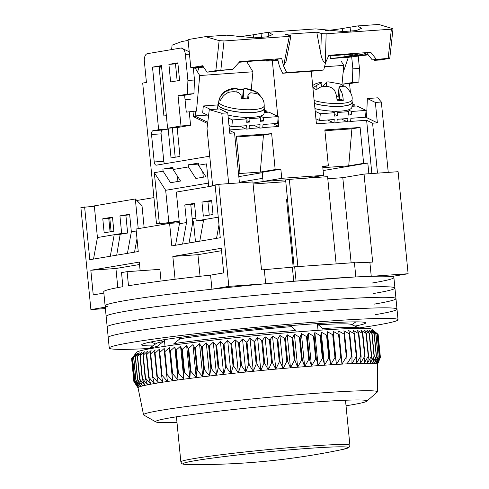 <?xml version="1.0" encoding="UTF-8"?>
<svg xmlns="http://www.w3.org/2000/svg" width="489" height="489" viewBox="0 0 489 489"><rect width="100%" height="100%" fill="white"/><g stroke="black" fill="none" stroke-linecap="round" stroke-linejoin="round"><path stroke-width="0.73" d="M372.019 283.039A145.086 6.326 174.4 0 0 393.896 277.507A145.086 6.326 174.4 0 0 391.237 276.578L408.113 273.736L371.249 276.328A145.086 6.326 174.4 0 0 353.498 277.074L293.736 281.279A145.086 6.326 174.4 0 0 265.686 283.761L228.821 286.358L211.951 289.201A145.086 6.326 174.4 0 0 105.111 305.821A145.086 6.326 174.4 0 0 107.769 306.75M105.239 307.178L90.893 309.592L105.379 308.571M265.686 283.761L264.304 269.69L261.511 269.885L252.886 181.92L218.821 184.322L228.821 286.358M293.736 281.279L292.355 267.208A145.086 6.326 174.4 0 0 264.304 269.69M355.803 276.688L354.427 262.611L294.665 266.817L296.041 280.894M371.249 276.328L369.867 262.257A145.086 6.326 174.4 0 0 354.452 262.88M408.113 273.736L398.107 171.7L364.042 174.096L372.667 262.061L369.867 262.257M90.893 309.592L80.887 207.556L94.353 206.242M218.821 184.322L215.093 184.946L220.264 237.727L171.804 245.888L169.597 223.369L136.046 229.023L138.253 251.542L93.521 259.078L97.427 237.544L114.2 234.72L110.294 256.254M84.615 206.926L89.793 259.708L93.521 259.078M103.864 293.1L93.24 294.891L90.826 270.258L139.286 262.098L140.135 270.747M175.074 279.256L172.837 256.444L221.303 248.284L223.717 272.911L210.57 275.124A145.086 6.326 174.4 0 0 128.485 285.735L127.103 271.664L159.897 269.353L161.04 281.041M210.57 275.124L211.951 289.201M127.103 271.664A145.086 6.326 -5.6 0 0 121.516 272.605L122.892 286.676A145.086 6.326 174.4 0 0 103.729 291.75L105.111 305.821A145.086 6.326 174.4 0 1 126.987 300.289A145.086 6.326 174.4 0 1 288.95 281.688A145.086 6.326 174.4 0 1 393.896 277.507L393.761 276.151M164.359 339.647L165.013 346.291M318.046 330.332L317.385 323.59M136.816 200.478L153.925 197.599M253.088 183.992L285.778 181.694M327.789 178.736L342.795 177.678L364.042 174.096M294.665 266.817L292.355 267.208M351.145 262.844L342.795 177.678M169.597 223.369L179.335 222.684M192.464 221.761L193.503 221.688L195.484 241.902M182.617 244.066L186.523 222.538L179.439 223.73L175.533 245.264M216.535 238.351L218.999 224.793M218.253 217.189L203.668 219.647L199.763 241.181M172.837 256.444L197.941 254.677L221.535 250.704M200.056 276.297L197.941 254.677M90.826 270.258L115.924 268.492L139.524 264.518M117.8 287.605L115.924 268.492M111.113 231.664L109.787 218.167M127.44 253.363L131.345 231.829L136.242 231.01M136.987 238.614L134.524 252.171M178.192 337.624L180.099 338.7L173.882 343.639L174.017 344.996M157.207 347.502L157.11 346.463L163.326 341.524L160.954 340.185M319.213 323.467L318.266 324.782L322.856 328.553L322.997 329.996M296.114 331.988L295.961 330.442L291.377 326.676L292.233 325.478M287.495 199.194L286.548 199.353L293.186 267.067M336.139 263.901L327.587 176.663L289.341 179.359L297.893 266.591M289.341 179.359L285.613 179.983L294.133 266.908M179.439 223.73L176.333 192.067L215.148 185.527M201.945 202.055L211.639 200.423L213.015 214.5L203.326 216.132L201.945 202.055L207.923 201.633L209.243 215.136M186.523 222.538L184.793 204.946L194.488 203.314L196.211 220.906L203.668 219.647M189.029 242.99L192.611 223.259L190.771 204.524L184.793 204.946M116.706 255.172L120.178 234.298L114.2 234.72L121.657 233.467L127.629 233.045L120.178 234.298M131.345 231.829L129.622 214.237L119.933 215.869L121.657 233.467M97.427 237.544L94.322 205.881L135.325 198.974L138.234 228.656M102.782 218.76L104.163 232.837L113.858 231.199L112.476 217.128L102.782 218.76L108.76 218.338L110.08 231.835M144.157 227.66L142.006 205.735L135.325 198.974M211.694 200.997L207.923 201.633M203.558 220.252L196.211 220.906M194.543 203.889L190.771 204.524M129.683 214.818L119.933 215.869M125.905 215.453L127.629 233.045M112.531 217.703L108.76 218.338M148.509 349.018A106.162 4.633 -5.6 0 1 148.742 348.791L156.028 343.59A98.375 4.291 -5.6 0 1 163.326 341.524M318.266 324.782A98.375 4.291 -5.6 0 1 351.279 324.445L359.439 328.131A106.162 4.633 -5.6 0 1 359.708 328.308M180.099 338.7A98.375 4.291 -5.6 0 1 291.377 326.676M148.742 348.791A106.162 4.633 -5.6 0 1 157.11 346.463M322.856 328.553A106.162 4.633 -5.6 0 1 359.439 328.131M173.882 343.639A106.162 4.633 -5.6 0 1 295.961 330.442M373.052 293.596A145.086 6.326 174.4 0 0 394.929 288.064A145.086 6.326 174.4 0 0 289.989 292.239A145.086 6.326 174.4 0 0 128.026 310.845A145.086 6.326 174.4 0 0 106.144 316.377L105.111 305.821M176.981 422.343A106.162 4.633 -5.6 0 1 155.808 421.915L143.772 415.033A117.482 5.122 -5.6 0 1 143.528 414.764A117.482 5.122 -5.6 0 1 161.242 410.259A117.482 5.122 -5.6 0 1 292.642 395.173A117.482 5.122 -5.6 0 1 377.374 391.836A117.482 5.122 -5.6 0 1 377.178 392.147L366.713 401.231A106.162 4.633 -5.6 0 1 350.876 404.978A106.162 4.633 -5.6 0 1 346.029 405.766M377.374 391.836L377.526 364.391A120.312 5.251 174.4 0 0 377.441 364.195A120.312 5.251 174.4 0 0 376.921 363.92A120.312 5.251 174.4 0 0 375.931 363.688A120.312 5.251 174.4 0 0 374.476 363.504A120.312 5.251 174.4 0 0 372.557 363.37A120.312 5.251 174.4 0 0 370.191 363.29A120.312 5.251 174.4 0 0 367.38 363.254A120.312 5.251 174.4 0 0 364.134 363.278A120.312 5.251 174.4 0 0 360.466 363.345A120.312 5.251 174.4 0 0 356.395 363.461A120.312 5.251 174.4 0 0 351.939 363.633A120.312 5.251 174.4 0 0 347.111 363.853A120.312 5.251 174.4 0 0 341.927 364.122A120.312 5.251 174.4 0 0 336.408 364.433A120.312 5.251 174.4 0 0 330.582 364.794A120.312 5.251 174.4 0 0 324.47 365.197A120.312 5.251 174.4 0 0 321.157 365.43A120.312 5.251 174.4 0 0 318.094 365.65A120.312 5.251 174.4 0 0 311.481 366.139A120.312 5.251 174.4 0 0 304.653 366.664A120.312 5.251 174.4 0 0 297.642 367.233A120.312 5.251 174.4 0 0 290.472 367.832A120.312 5.251 174.4 0 0 283.174 368.468A120.312 5.251 174.4 0 0 275.778 369.134A120.312 5.251 174.4 0 0 268.308 369.825A120.312 5.251 174.4 0 0 260.802 370.54A120.312 5.251 174.4 0 0 253.278 371.279A120.312 5.251 174.4 0 0 245.771 372.037A120.312 5.251 174.4 0 0 238.314 372.807A120.312 5.251 174.4 0 0 230.936 373.596A120.312 5.251 174.4 0 0 223.662 374.391A120.312 5.251 174.4 0 0 216.523 375.191A120.312 5.251 174.4 0 0 209.543 375.998A120.312 5.251 174.4 0 0 202.758 376.805A120.312 5.251 174.4 0 0 196.187 377.612A120.312 5.251 174.4 0 0 189.86 378.413A120.312 5.251 174.4 0 0 183.803 379.201A120.312 5.251 174.4 0 0 178.039 379.977A120.312 5.251 174.4 0 0 172.586 380.735A120.312 5.251 174.4 0 0 167.47 381.481A120.312 5.251 174.4 0 0 162.715 382.202A120.312 5.251 174.4 0 0 158.332 382.899A120.312 5.251 174.4 0 0 156.187 383.26A120.312 5.251 174.4 0 0 154.341 383.572A120.312 5.251 174.4 0 0 150.753 384.213A120.312 5.251 174.4 0 0 147.592 384.825A120.312 5.251 174.4 0 0 144.866 385.399A120.312 5.251 174.4 0 0 142.586 385.937A120.312 5.251 174.4 0 0 140.765 386.438A120.312 5.251 174.4 0 0 139.402 386.897A120.312 5.251 174.4 0 0 138.503 387.312A120.312 5.251 174.4 0 0 138.075 387.685A120.312 5.251 174.4 0 0 138.045 387.869L143.528 414.764M155.808 421.915A106.162 4.633 -5.6 0 1 157.067 420.705A106.162 4.633 -5.6 0 1 171.59 417.6A106.162 4.633 -5.6 0 1 281.242 404.764A106.162 4.633 -5.6 0 1 365.24 400.295A106.162 4.633 -5.6 0 1 366.713 401.231M138.057 387.918L133.87 381.542A123.851 5.403 -5.6 0 1 133.864 381.524L138.075 387.685L134.053 381.188A123.851 5.403 -5.6 0 1 134.096 381.145L138.503 387.312L134.719 380.778A123.851 5.403 -5.6 0 1 134.817 380.735L139.402 386.897L135.875 380.332A123.851 5.403 -5.6 0 1 136.015 380.283L140.765 386.438L137.501 379.837A123.851 5.403 -5.6 0 1 137.696 379.788L142.586 385.937L139.603 379.305A123.851 5.403 -5.6 0 1 139.842 379.25L144.866 385.399L142.171 378.731A123.851 5.403 -5.6 0 1 142.458 378.669L147.592 384.825L145.19 378.119A123.851 5.403 -5.6 0 1 145.52 378.058L150.753 384.213L148.656 377.477A123.851 5.403 -5.6 0 1 149.029 377.41L154.341 383.572L152.544 376.805A123.851 5.403 -5.6 0 1 152.959 376.732L158.332 382.899L156.847 376.096A123.851 5.403 -5.6 0 1 157.305 376.023L162.715 382.202L161.547 375.369A123.851 5.403 -5.6 0 1 162.042 375.289L167.47 381.481L166.621 374.611A123.851 5.403 -5.6 0 1 167.159 374.537L172.586 380.735L172.055 373.84A123.851 5.403 -5.6 0 1 172.623 373.761L178.039 379.977L177.819 373.046A123.851 5.403 -5.6 0 1 178.424 372.966L183.803 379.201L183.901 372.239A123.851 5.403 -5.6 0 1 184.536 372.16L189.86 378.413L190.276 371.42A123.851 5.403 -5.6 0 1 190.936 371.34L196.187 377.612L196.908 370.595A123.851 5.403 -5.6 0 1 197.599 370.515L202.758 376.805L203.779 369.77A123.851 5.403 -5.6 0 1 204.494 369.684L209.543 375.998L210.863 368.938A123.851 5.403 -5.6 0 1 211.596 368.853L216.523 375.191L218.131 368.107A123.851 5.403 -5.6 0 1 218.876 368.021L223.662 374.391L225.545 367.282A123.851 5.403 -5.6 0 1 226.309 367.202L230.936 373.596L233.094 366.469A123.851 5.403 -5.6 0 1 233.864 366.383L238.314 372.807L240.729 365.662A123.851 5.403 -5.6 0 1 241.511 365.583L245.771 372.037L248.43 364.873A123.851 5.403 -5.6 0 1 249.219 364.8L253.278 371.279L256.169 364.103A123.851 5.403 -5.6 0 1 256.957 364.03L260.802 370.54L263.913 363.358A123.851 5.403 -5.6 0 1 264.696 363.284L268.308 369.825L271.627 362.63A123.851 5.403 -5.6 0 1 272.41 362.557L275.778 369.134L279.286 361.933A123.851 5.403 -5.6 0 1 280.056 361.86L283.174 368.468L286.854 361.261A123.851 5.403 -5.6 0 1 287.618 361.194L290.472 367.832L294.305 360.625A123.851 5.403 -5.6 0 1 295.056 360.564L297.642 367.233L301.615 360.026A123.851 5.403 -5.6 0 1 302.349 359.965L304.653 366.664L308.742 359.458A123.851 5.403 -5.6 0 1 309.458 359.403L311.481 366.139L315.668 358.932A123.851 5.403 -5.6 0 1 316.365 358.883L318.094 365.65L322.367 358.449A123.851 5.403 -5.6 0 1 323.033 358.4L324.47 365.197L328.804 358.009A123.851 5.403 -5.6 0 1 329.445 357.966L330.582 364.794L334.959 357.612A123.851 5.403 -5.6 0 1 335.57 357.575L336.408 364.433L340.809 357.263A123.851 5.403 -5.6 0 1 341.383 357.233L341.927 364.122L346.328 356.964A123.851 5.403 -5.6 0 1 346.866 356.939L347.111 363.853L351.493 356.713A123.851 5.403 -5.6 0 1 351.994 356.689L351.939 363.633L356.285 356.512A123.851 5.403 -5.6 0 1 356.75 356.493L356.395 363.461L360.686 356.359A123.851 5.403 -5.6 0 1 361.114 356.347L360.466 363.345L364.678 356.261A123.851 5.403 -5.6 0 1 365.063 356.255L364.134 363.278L368.248 356.218A123.851 5.403 -5.6 0 1 368.59 356.212L367.38 363.254L371.383 356.224A123.851 5.403 -5.6 0 1 371.671 356.224L370.191 363.29L374.061 356.279A123.851 5.403 -5.6 0 1 374.305 356.285L372.557 363.37L376.279 356.389A123.851 5.403 -5.6 0 1 376.475 356.402L374.476 363.504L378.028 356.548A123.851 5.403 -5.6 0 1 378.174 356.567L375.931 363.688L379.299 356.762A123.851 5.403 -5.6 0 1 379.397 356.787L376.921 363.92L380.087 357.025A123.851 5.403 -5.6 0 1 380.136 357.056L377.441 364.195L380.387 357.337A123.851 5.403 -5.6 0 1 380.393 357.355L377.526 364.439M150.3 353.914A123.851 5.403 174.4 0 1 150.716 353.84L155.086 349.831L154.603 353.211A123.851 5.403 174.4 0 1 155.062 353.137L159.469 349.128L159.298 352.477A123.851 5.403 174.4 0 1 159.799 352.404L164.231 348.406L164.377 351.725A123.851 5.403 174.4 0 1 164.909 351.646L169.347 347.667L169.811 350.949A123.851 5.403 174.4 0 1 170.38 350.87L174.793 346.903L175.575 350.155A123.851 5.403 174.4 0 1 176.181 350.075L180.563 346.126L181.657 349.348A123.851 5.403 174.4 0 1 182.293 349.268L186.621 345.338L188.027 348.535A123.851 5.403 174.4 0 1 188.693 348.449L192.947 344.537L194.665 347.71A123.851 5.403 174.4 0 1 195.349 347.624L199.518 343.736L201.535 346.878A123.851 5.403 174.4 0 1 202.244 346.793L206.303 342.93L208.62 346.047A123.851 5.403 174.4 0 1 209.347 345.961L213.277 342.123L215.881 345.216A123.851 5.403 174.4 0 1 216.633 345.136L220.417 341.316L223.302 344.397A123.851 5.403 174.4 0 1 224.066 344.311L227.691 340.521L230.845 343.578A123.851 5.403 174.4 0 1 231.621 343.498L235.075 339.733L238.485 342.777A123.851 5.403 174.4 0 1 239.268 342.697L242.532 338.963L246.187 341.988A123.851 5.403 174.4 0 1 246.976 341.909L250.032 338.205L253.925 341.218A123.851 5.403 174.4 0 1 254.714 341.139L257.556 337.465L261.67 340.466A123.851 5.403 174.4 0 1 262.452 340.393L265.069 336.75L269.384 339.739A123.851 5.403 174.4 0 1 270.166 339.672L272.538 336.059L277.043 339.042A123.851 5.403 174.4 0 1 277.813 338.975L279.934 335.393L284.61 338.376A123.851 5.403 174.4 0 1 285.374 338.309L287.232 334.763L292.061 337.74A123.851 5.403 174.4 0 1 292.813 337.673L294.402 334.158L299.372 337.135A123.851 5.403 174.4 0 1 300.099 337.074L301.413 333.596L306.499 336.573A123.851 5.403 174.4 0 1 307.214 336.518L308.235 333.064L313.425 336.047A123.851 5.403 174.4 0 1 314.115 335.992L314.849 332.575L320.124 335.564A123.851 5.403 174.4 0 1 320.79 335.515L321.23 332.129L326.56 335.118A123.851 5.403 174.4 0 1 327.196 335.081L327.343 331.719L332.716 334.727A123.851 5.403 174.4 0 1 333.327 334.69L333.168 331.359L338.565 334.378A123.851 5.403 174.4 0 1 339.14 334.342L338.681 331.047L344.079 334.079A123.851 5.403 174.4 0 1 344.623 334.048L343.865 330.778L349.25 333.822A123.851 5.403 174.4 0 1 349.751 333.804L348.694 330.558L354.042 333.62A123.851 5.403 174.4 0 1 354.507 333.608L353.156 330.393L358.443 333.474A123.851 5.403 174.4 0 1 358.871 333.461L357.227 330.271L362.435 333.376A123.851 5.403 174.4 0 1 362.82 333.37L360.888 330.203L366.004 333.327A123.851 5.403 174.4 0 1 366.347 333.327L364.134 330.185L369.134 333.333A123.851 5.403 174.4 0 1 369.427 333.339L366.946 330.216L371.817 333.388A123.851 5.403 174.4 0 1 372.062 333.4L369.317 330.295L374.036 333.498A123.851 5.403 174.4 0 1 374.232 333.516L371.23 330.43L375.784 333.663A123.851 5.403 174.4 0 1 375.931 333.681L372.691 330.613L377.05 333.871A123.851 5.403 174.4 0 1 377.153 333.895L373.675 330.845L377.838 334.134A123.851 5.403 174.4 0 1 377.893 334.164L371.823 329.176A118.191 5.153 174.4 0 0 283.993 333.009A118.191 5.153 174.4 0 0 154.53 347.948A118.191 5.153 174.4 0 0 136.792 352.221L131.81 358.296A123.851 5.403 174.4 0 1 131.853 358.26L135.264 354.244L132.476 357.893A123.851 5.403 174.4 0 1 132.568 357.85L136.156 353.828L133.625 357.441A123.851 5.403 174.4 0 1 133.772 357.392L137.519 353.364L135.257 356.952A123.851 5.403 174.4 0 1 135.453 356.897L139.347 352.869L137.36 356.414A123.851 5.403 174.4 0 1 137.598 356.359L141.627 352.324L139.927 355.839A123.851 5.403 174.4 0 1 140.215 355.784L144.353 351.75L142.947 355.234A123.851 5.403 174.4 0 1 143.277 355.167L147.513 351.145L146.407 354.586A123.851 5.403 174.4 0 1 146.786 354.519L151.095 350.503L150.3 353.914L152.544 376.805M380.393 357.355A123.851 5.403 -5.6 0 1 380.393 357.367L378.15 334.464A123.851 5.403 174.4 0 0 378.15 334.464A123.851 5.403 174.4 0 0 378.144 334.445L377.899 334.238M133.864 381.524A123.851 5.403 -5.6 0 1 133.864 381.512L131.62 358.62A123.851 5.403 174.4 0 0 131.62 358.639A123.851 5.403 174.4 0 0 131.62 358.651L133.864 381.524M378.144 334.445L380.387 357.337M377.893 334.164L380.136 357.056M377.838 334.134L380.087 357.025M377.153 333.895L379.397 356.787M377.05 333.871L379.299 356.762M375.931 333.681L378.174 356.567M375.784 333.663L378.028 356.548M374.232 333.516L376.475 356.402M374.036 333.498L376.279 356.389M372.062 333.4L374.305 356.285M371.817 333.388L374.061 356.279M369.427 333.339L371.671 356.224M369.134 333.333L371.383 356.224M366.347 333.327L368.59 356.212M366.004 333.327L368.248 356.218M362.82 333.37L365.063 356.255M362.435 333.376L364.678 356.261M358.871 333.461L361.114 356.347M358.443 333.474L360.686 356.359M354.507 333.608L356.75 356.493M354.042 333.62L356.285 356.512M349.751 333.804L351.994 356.689M349.25 333.822L351.493 356.713M344.623 334.048L346.866 356.939M344.079 334.079L346.328 356.964M339.14 334.342L341.383 357.233M338.565 334.378L340.809 357.263M333.168 331.359L336.408 364.433M333.327 334.69L335.57 357.575M332.716 334.727L334.959 357.612M327.343 331.719L330.582 364.794M327.196 335.081L329.445 357.966M326.56 335.118L328.804 358.009M321.23 332.129L324.47 365.197M320.79 335.515L323.033 358.4M320.124 335.564L322.367 358.449M314.849 332.575L318.094 365.65M314.115 335.992L316.365 358.883M313.425 336.047L315.668 358.932M308.235 333.064L311.481 366.139M307.214 336.518L309.458 359.403M306.499 336.573L308.742 359.458M301.413 333.596L304.653 366.664M300.099 337.074L302.349 359.965M299.372 337.135L301.615 360.026M294.402 334.158L297.642 367.233M292.813 337.673L295.056 360.564M292.061 337.74L294.305 360.625M287.232 334.763L290.472 367.832M285.374 338.309L287.618 361.194M284.61 338.376L286.854 361.261M279.934 335.393L283.174 368.468M277.813 338.975L280.056 361.86M277.043 339.042L279.286 361.933M272.538 336.059L275.778 369.134M270.166 339.672L272.41 362.557M269.384 339.739L271.627 362.63M265.069 336.75L268.308 369.825M262.452 340.393L264.696 363.284M261.67 340.466L263.913 363.358M257.556 337.465L260.802 370.54M254.714 341.139L256.957 364.03M253.925 341.218L256.169 364.103M250.032 338.205L253.278 371.279M246.976 341.909L249.219 364.8M246.187 341.988L248.43 364.873M242.532 338.963L245.771 372.037M239.268 342.697L241.511 365.583M238.485 342.777L240.729 365.662M235.075 339.733L238.314 372.807M231.621 343.498L233.864 366.383M230.845 343.578L233.094 366.469M227.691 340.521L230.936 373.596M224.066 344.311L226.309 367.202M223.302 344.397L225.545 367.282M220.417 341.316L223.662 374.391M216.633 345.136L218.876 368.021M215.881 345.216L218.131 368.107M213.277 342.123L216.523 375.191M209.347 345.961L211.596 368.853M208.62 346.047L210.863 368.938M206.303 342.93L209.543 375.998M202.244 346.793L204.494 369.684M201.535 346.878L203.779 369.77M199.518 343.736L202.758 376.805M195.349 347.624L197.599 370.515M194.665 347.71L196.908 370.595M134.053 381.188L131.81 358.296M192.947 344.537L196.187 377.612M134.096 381.145L131.853 358.26M188.693 348.449L190.936 371.34M188.027 348.535L190.276 371.42M134.719 380.778L132.476 357.893M186.621 345.338L189.86 378.413M134.817 380.735L132.568 357.85M182.293 349.268L184.536 372.16M181.657 349.348L183.901 372.239M135.875 380.332L133.625 357.441M180.563 346.126L183.803 379.201M136.015 380.283L133.772 357.392M176.181 350.075L178.424 372.966M175.575 350.155L177.819 373.046M137.501 379.837L135.257 356.952M174.793 346.903L178.039 379.977M137.696 379.788L135.453 356.897M170.38 350.87L172.623 373.761M169.811 350.949L172.055 373.84M139.603 379.305L137.36 356.414M169.347 347.667L172.586 380.735M139.842 379.25L137.598 356.359M164.909 351.646L167.159 374.537M164.377 351.725L166.621 374.611M142.171 378.731L139.927 355.839M142.458 378.669L140.215 355.784M159.799 352.404L162.042 375.289M159.298 352.477L161.547 375.369M145.19 378.119L142.947 355.234M145.52 378.058L143.277 355.167M155.062 353.137L157.305 376.023M154.603 353.211L156.847 376.096M148.656 377.477L146.407 354.586M149.029 377.41L146.786 354.519M150.716 353.84L152.959 376.732M374.085 304.152A145.086 6.326 174.4 0 0 395.968 298.614A145.086 6.326 174.4 0 0 291.022 302.795A145.086 6.326 174.4 0 0 129.059 321.395A145.086 6.326 174.4 0 0 107.177 326.933L106.144 316.377A145.086 6.326 174.4 0 1 128.026 310.845A145.086 6.326 174.4 0 1 289.989 292.239A145.086 6.326 174.4 0 1 394.929 288.064L393.896 277.507M375.124 314.708A145.086 6.326 174.4 0 0 397.001 309.17A145.086 6.326 174.4 0 0 292.055 313.351A145.086 6.326 174.4 0 0 130.092 331.952A145.086 6.326 174.4 0 0 108.216 337.489L107.177 326.933A145.086 6.326 174.4 0 1 129.059 321.395A145.086 6.326 174.4 0 1 291.022 302.795A145.086 6.326 174.4 0 1 395.968 298.614L394.929 288.064M152.794 345.9A112.531 4.908 -5.6 0 1 141.651 344.867A112.531 4.908 -5.6 0 1 158.619 340.576A112.531 4.908 -5.6 0 1 284.237 326.145A112.531 4.908 -5.6 0 1 365.638 322.905A112.531 4.908 -5.6 0 1 354.904 326.084M358.981 327.923A145.086 6.326 174.4 0 0 376.157 325.258A145.086 6.326 174.4 0 0 398.034 319.727A145.086 6.326 174.4 0 0 293.088 323.907A145.086 6.326 174.4 0 0 131.125 342.508A145.086 6.326 174.4 0 0 109.249 348.046A145.086 6.326 174.4 0 0 149.151 348.498M398.034 319.727L397.001 309.17A145.086 6.326 174.4 0 0 292.055 313.351A145.086 6.326 174.4 0 0 130.092 331.952A145.086 6.326 174.4 0 0 108.216 337.489L109.249 348.046M252.99 183.008L264.586 181.352M189.231 51.755L181.144 47.995A7.078 3.765 86 0 0 180.942 48.02L147.397 53.674A7.078 3.765 86 0 0 144.359 61.339L146.425 82.445L142.696 83.075L156.498 223.815L170.245 222.843L179.2 221.334M350.399 92.152L349.562 83.643L358.877 82.079L359.433 68.393L358.217 55.948M368.859 173.76L367.807 163.045L363.62 163.338L360.106 127.452L351.903 128.833L348.712 165.85L363.62 163.338M323.113 170.575L367.807 163.045M322.826 167.672L348.712 165.85M307.495 178.082L323.584 175.368L322.685 166.223L328.363 165.82L322.74 166.767M262.801 178.308L239.378 182.256M280.851 169.163L281.75 178.314L263.106 181.456L262.214 172.305L280.851 169.163L275.173 169.567L260.264 172.079L263.455 135.062L271.652 133.68L275.173 169.567M238.528 173.607L260.264 172.079M271.652 133.68L236.395 136.162L239.916 172.049L238.4 172.305M239.916 172.049L238.387 172.152M262.251 172.678L238.828 176.627M179.163 220.93L168.858 222.666L156.498 223.815M195.979 218.51L192.208 219.145M192.165 218.742L195.936 218.106M181.144 47.995L181.144 47.995A7.078 3.765 86 0 1 185.362 54.426L187.917 80.465L187.36 94.151L178.045 95.722L181.009 125.979L167.593 128.24L161.449 65.612L152.501 67.115L158.644 129.744L153.051 130.685A3.539 1.883 86 0 0 151.535 134.518L154.224 161.963A3.539 1.883 86 0 0 156.333 165.178A3.539 1.883 86 0 0 156.431 165.166L209.72 156.193L207.018 128.418L212.636 185.741L208.724 186.401L206.517 163.882L198.503 165.233L205.924 176.755L195.863 178.454L188.436 166.932L173.149 169.506L180.575 181.028L170.514 182.721L163.088 171.199L154.328 172.678L159.292 223.345M163.088 171.199L162.88 169.09L172.947 167.397L173.149 169.506M188.436 166.932L188.228 164.817L198.296 163.124L198.503 165.233M177.849 62.849L168.907 64.352L170.63 81.944L179.579 80.44L177.849 62.849M207.758 122.299L195.906 116.541L195.374 111.137L186.272 112.146L184.616 95.257L193.931 93.686L194.488 80L193.271 67.555M166.364 115.74L163.907 115.911L159.078 66.657L161.511 66.247M177.14 80.85L175.478 63.894L177.917 63.478M159.145 67.348L161.578 66.938M175.178 157.226L172.305 127.904M195.19 68.093L199.732 75.532L196.462 111.131L195.386 111.205M341.982 84.768L343.761 65.392L341.181 61.174M351.677 56.748L352.862 68.851L352.306 82.537L342.991 84.108L343.131 85.557M352.862 68.851L359.433 68.393M352.306 82.537L358.877 82.079M342.991 84.108L349.562 83.643M365.503 116.828L366.579 117.348L367.343 98.546L377.783 97.812L381.347 102.024L388.248 172.397L377.49 173.149L372.594 123.191L377.374 122.855L365.485 117.079M324.922 130.734L351.903 128.833M328.363 165.82L324.843 129.933L360.106 127.452M263.106 181.456L286.78 179.787M263.455 135.062L236.474 136.957M168.858 222.666L165.679 190.3L208.4 183.1M194.488 80L187.917 80.465M154.328 172.678L165.679 190.3M173.039 168.375L162.88 169.09M198.387 164.102L188.228 164.817M208.724 186.401L210.814 186.254M229.482 130.453L234.537 132.91L239.439 182.868L228.681 183.626L221.78 113.259L209.286 109.67L207.018 128.418M212.636 185.741L215.136 185.41M151.535 134.518L161.095 133.845L163.784 161.291L154.224 161.963M158.644 129.744L168.204 129.072L162.611 130.013L153.051 130.685M167.593 128.24L177.152 127.568L179.983 156.419L171.034 157.923L168.204 129.072M152.501 67.115L159.078 66.657M181.009 125.979L190.569 125.306L177.152 127.568M189.261 111.932L190.569 125.306M178.045 95.722L184.616 95.257M187.36 94.151L193.931 93.686M168.907 64.352L175.478 63.894M246.658 61.516L252.917 71.785L199.732 75.532M207.403 115.062L195.838 115.875M252.917 71.785L251.267 89.774M273.143 123.741L278.773 126.474L278.027 118.919M277.776 116.364L272.318 60.648L277.825 59.725M311.267 71.229L316.42 123.821L333.327 122.635M324.543 66.742L343.761 65.392M366.634 116.046L365.625 115.557M367.343 98.546L375.369 102.445L381.347 102.024M375.369 102.445L377.374 122.855M281.75 178.314L323.584 175.368M350.613 121.419L366.622 120.288L371.842 173.546M336.933 122.378L347.068 121.669M272.318 60.648L277.954 60.251M229.433 129.946L245.472 128.821M249.084 128.564L259.219 127.849M262.758 127.598L278.773 126.474M177.409 176.113L177.935 181.474M202.758 171.841L203.283 177.201M234.537 132.91L229.757 133.246L227.758 112.837L219.726 108.937L209.286 109.67M227.758 112.837L221.78 113.259M161.095 133.845A3.539 1.883 86 0 1 162.611 130.013M164.646 163.784A3.539 1.883 86 0 1 163.784 161.291M192.984 111.309L193.516 116.706L207.605 123.552M195.906 116.541L193.516 116.706M366.622 120.288L372.594 123.191M264.353 109.933L267.08 111.235L266.982 112.287M253.62 125.166L259.757 128.112L262.734 127.892L263.045 124.481L277.618 123.411L278.247 116.584L268.974 112.146L264.115 112.501M267.08 111.235L264.213 111.449M278.247 116.584L263.675 117.653L260.411 116.089M263.675 117.653L263.357 121.064L260.533 119.707M263.357 121.064L260.386 121.284L260.698 117.867L249.995 118.65L249.683 122.067L246.853 120.71M239.94 126.168L246.083 129.108L246.395 125.697L231.823 126.761L232.446 119.933L247.018 118.87L246.707 122.281L249.683 122.067M246.083 129.108L249.054 128.894L249.366 125.477L260.075 124.695L259.757 128.112M208.565 115.618L202.678 112.8L203.308 105.972L217.905 104.921M249.995 118.65L247.44 117.427M258.143 116.645L260.698 117.867M227.984 115.141L228.302 115.117M232.446 119.933L228.253 117.922M243.76 117.305L247.018 118.87M231.823 126.761L228.986 125.404M210.808 109.567L203.308 105.972M227.972 115.031A23.356 5.795 5.2 0 0 251.572 117.36A23.356 5.795 5.2 0 0 264.036 113.411L264.47 108.631A23.356 5.795 -174.8 0 1 240.686 112.268A23.356 5.795 -174.8 0 1 217.96 104.365A23.356 5.795 -174.8 0 1 218.467 103.326M264.47 108.631A23.356 5.795 -174.8 0 0 264.219 107.611L264.158 107.611M314.928 108.619A23.356 5.795 5.2 0 0 338.938 111.199A23.356 5.795 5.2 0 0 351.884 107.232L352.324 102.452A23.356 5.795 -174.8 0 1 338.846 106.437A23.356 5.795 -174.8 0 1 314.439 103.582M352.324 102.452A23.356 5.795 -174.8 0 0 352.068 101.425L352.013 101.425M352.202 103.747L354.928 105.056L354.837 106.107M341.469 118.986L347.612 121.926L350.582 121.706L350.9 118.295L365.466 117.232L366.096 110.404L356.823 105.96L351.97 106.315M354.928 105.056L352.068 105.263M366.096 110.404L351.524 111.468L348.266 109.903M351.524 111.468L351.212 114.878L348.382 113.527M351.212 114.878L348.235 115.098L348.553 111.681L337.844 112.464L337.532 115.881L334.702 114.524M327.789 119.982L333.932 122.922L334.244 119.512L319.672 120.575L320.301 113.748L334.873 112.684L334.555 116.095L337.532 115.881M333.932 122.922L336.903 122.708L337.221 119.292L347.923 118.509L347.612 121.926M337.844 112.464L335.289 111.241M345.998 110.459L348.553 111.681M314.971 109.016L316.151 108.931M320.301 113.748L315.191 111.303M331.609 111.119L334.873 112.684M319.672 120.575L315.925 118.778M315.961 119.12L316.542 119.078M263.895 102.287A22.421 5.562 -174.8 0 1 264.029 102.714A22.421 5.562 -174.8 0 1 264.048 103.045C263.216 98.815 260.863 95.685 257 93.637L250.747 92.733L248.002 94.805L248.357 98.937L241.383 98.589L241.077 95.52C239.677 92.073 235.68 90.978 229.096 92.25C224.909 93.87 222.006 96.743 220.392 100.862A22.421 5.562 -174.8 0 1 219.384 99.035C220.979 94.927 223.883 92.054 228.082 90.416L237.037 88.191M237.073 89.353L243.308 89.774L244.011 88.54L244.738 88.405L255.992 91.81L258.088 93.112L262.092 98.124M218.32 104.322A23.001 5.709 5.2 0 0 244.494 112.452A23.001 5.709 5.2 0 0 264.121 108.527L264.231 105.746A22.849 5.672 -174.8 0 1 244.726 109.652A22.849 5.672 -174.8 0 1 218.724 101.571L218.32 104.322M236.817 92.146L237.196 88.026C231.535 87.696 224.115 91.29 223.216 92.947C220.747 95.324 219.249 98.203 218.724 101.571M221.169 99.12L219.384 99.035M242.507 98.485L243.308 89.774M314.134 100.483A22.849 5.672 -174.8 0 0 338.504 103.552A22.849 5.672 -174.8 0 0 352.08 99.567C352.716 96.376 351.029 92.464 347.013 87.818L344.458 86.137L339.066 86.761L340.252 89.365C342.031 92.244 343.027 95.942 343.241 100.447A22.421 5.562 -174.8 0 1 337.055 100.758C336.854 96.278 335.851 92.58 334.066 89.676C330.588 86.284 325.802 85.52 319.714 87.39L316.426 89.701L313.046 87.861L316.334 85.551L321.939 82.604L321.041 82.201L316.163 83.515L312.66 85.447M314.427 103.46A23.001 5.709 5.2 0 0 338.7 106.345A23.001 5.709 5.2 0 0 351.976 102.342L352.08 99.567M322.862 86.443L326.719 82.011L328.223 81.852L340.087 83.906L343.327 85.716M343.241 100.447L341.114 99.291L336.988 99.499M336.628 96.724A10.617 2.634 5.2 0 0 338.144 96.761M290.894 36.003L285.57 34.316L290.894 36.003L289.28 36.369L224.041 40.966L219.145 40.624L205.453 36.651L226.67 35.159L254.366 37.824L267.281 36.834L272.471 34.615L268.504 32.213L261.047 33.466L261.444 37.531M266.694 60.159L266.749 61.107L269.17 60.398L266.823 60.159L260.056 60.44L239.176 62.274M268.504 32.213L315.717 28.888L343.412 31.559L356.328 30.569L361.518 28.35L357.551 25.941L342.263 28.521L342.563 31.565M344.812 54.468L345.026 56.663A24.768 1.082 -5.6 0 1 330.387 58.576L330.118 55.807M325.399 30.666A24.768 1.082 174.4 0 0 342.263 28.521M290.918 35.911L286.053 61.425L283.455 65.709L286.67 72.568L282.654 73.246L319.708 70.636L323.724 69.958L325.558 62.745L328.883 55.281L370.778 52.329L364.678 53.154C366.597 53.399 364.647 53.992 358.828 54.927L351.004 56.247A31.846 1.388 -5.6 0 1 337.911 58.044L330.387 58.576M364.678 53.154L365.479 53.099M366.762 53.008L372.208 59.854L381.169 59.224L374.378 60.367L373.938 59.731M367.807 54.322L361.86 55.324L361.768 54.42M352.893 55.929L342.355 57.733L348.333 57.311L343.089 72.733M188.118 40.446L181.987 41.486L172.11 45.116L171.59 49.597M197.532 71.926L198.925 67.83L203.528 67.054M202.984 66.266L200.496 66.681L203.143 66.498M219.812 70.581L213.015 71.73L207.043 72.146L215.845 70.667L232.788 69.273L219.812 70.581M203.821 67.482L203.369 67.513L203.326 67.085L203.369 67.513A31.846 1.388 -5.6 0 1 203.681 67.28M236.352 36.932A24.768 1.082 174.4 0 0 253.216 34.786L261.047 33.466M372.208 59.854L388.174 58.338C389.849 58.234 390.173 58.277 389.158 58.466L389.77 58.313L393.015 28.765L378.767 24.45L357.551 25.941M205.453 36.651L188.033 39.585L190.796 67.733L202.623 65.74L207.043 72.146M345.026 56.663L358.217 54.132L355.906 53.888L328.577 55.966M352.856 55.349L352.722 53.973M350.491 31.259L350.093 27.201M368.217 54.841L348.333 57.311M352.893 55.954L361.86 55.324M374.378 60.367L380.35 59.951L389.158 58.466M193.332 68.185L199.756 67.103L190.796 67.733M198.925 67.83L193.332 68.222M189.805 94.64L187.195 94.823M190.264 99.328L185.05 99.695M266.749 61.107L272.324 60.715M232.788 69.273L239.836 61.547L281.731 58.601L275.631 59.42L276.401 59.664L273.877 60.465M282.654 73.246L279.439 66.388L277.715 59.273M325.558 62.745L325.326 62.763C323.474 62.335 321.951 59.383 320.766 53.894L316.768 32.188L285.57 34.316M392.459 28.423C393.419 28.765 393.058 29.022 391.377 29.187L326.145 33.778L323.113 33.735L316.768 32.188L321.34 33.454L320.766 53.894M370.778 52.329L376.224 59.181M283.455 65.709L281.731 58.601M323.724 69.958L286.67 72.568M323.119 33.668L321.34 33.454M290.405 35.63L286.169 34.34M176.437 416.811L180.857 461.879A84.927 3.704 -5.6 0 1 193.662 458.639A84.927 3.704 -5.6 0 1 288.473 447.747A84.927 3.704 -5.6 0 1 349.904 445.302L349.012 447.38L343.333 449.312M188.907 464.55L188.907 464.55A83.057 3.625 -5.6 0 1 195.453 460.626A83.057 3.625 -5.6 0 1 302.722 448.798A83.057 3.625 -5.6 0 1 342.526 449.489L342.526 449.489A83.057 3.625 -5.6 0 1 342.52 449.489C291.866 460.106 240.661 465.131 188.907 464.55C180.704 464.305 182.709 463.725 181.59 463.352L180.857 461.879M185.362 54.426L189.463 54.138M247.782 98.815L248.051 95.868M255.869 93.154L255.992 91.81M244.011 88.54L243.1 98.46M228.082 90.416L227.868 92.763M339.329 99.383L340.252 89.365M340.961 85.514L341.071 84.297M326.719 82.011L326.316 86.449M316.334 85.551L315.986 89.322M268.638 32.25L268.131 36.675M253.216 34.786L253.516 37.83M219.145 40.624L215.845 70.667M325.326 62.763L326.145 33.778M391.377 29.187L388.174 58.338M220.839 70.116L224.041 40.966M289.28 36.369L283.687 65.691M155.502 343.969L151.028 341.952M351.872 324.714L355.864 321.866M397.001 309.17L395.968 298.614M345.485 400.24L349.904 445.302M217.526 109.09L217.96 104.365M264.231 105.746L264.029 102.714M244.738 88.405C250.625 89.2 255.075 90.765 258.088 93.112M247.636 98.79L248.002 94.805M328.223 81.852L340.087 83.906M337.899 99.456L339.066 86.761M321.56 86.694L321.939 82.604"/></g></svg>
